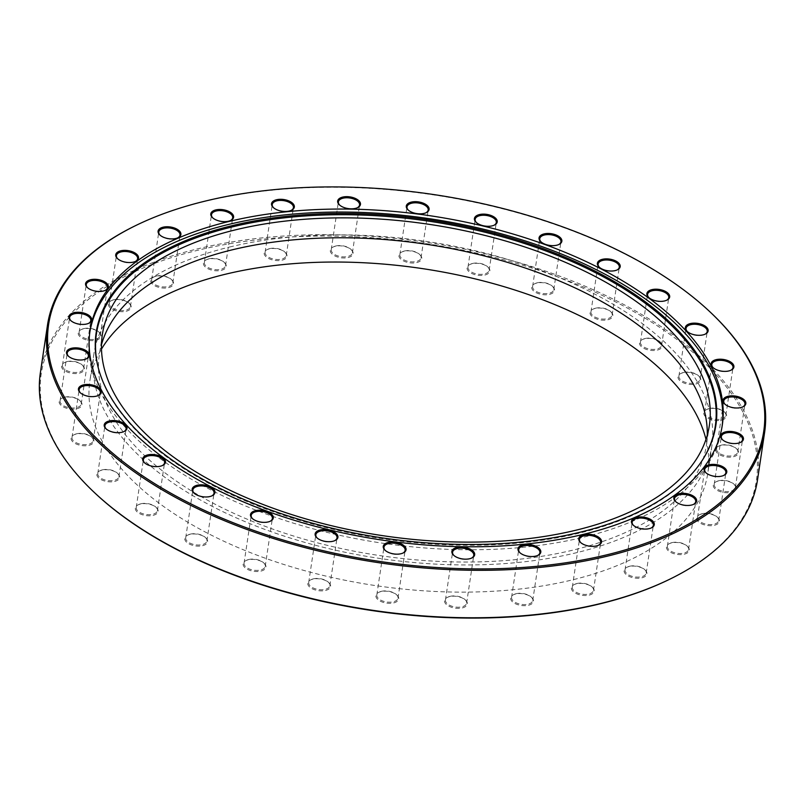 <?xml version="1.0" encoding="UTF-8"?>
<svg xmlns="http://www.w3.org/2000/svg" width="805" height="805" viewBox="0 0 805 805"><rect width="100%" height="100%" fill="white"/><g stroke="black" fill="none" stroke-linecap="round" stroke-linejoin="round"><path stroke-width="0.6" stroke-dasharray="4.03 3.02" d="M707.273 435.213A306.886 157.388 -171.5 0 1 706.408 445.266A306.886 157.388 -171.5 0 1 573.069 550.097A306.886 157.388 -171.5 0 1 249.781 520.282A306.886 157.388 -171.5 0 1 99.377 354.542A306.886 157.388 -171.5 0 1 101.48 344.681M705.985 439.399A312.39 160.215 -171.5 0 1 707.786 473.26A312.39 160.215 -171.5 0 1 572.063 579.972A312.39 160.215 -171.5 0 1 242.979 549.624A312.39 160.215 -171.5 0 1 89.868 380.906A312.39 160.215 -171.5 0 1 101.49 349.058M229.646 247.014A312.39 160.215 -171.5 0 1 558.74 277.363A312.39 160.215 -171.5 0 1 711.851 446.081A312.39 160.215 -171.5 0 1 576.128 552.794A312.39 160.215 -171.5 0 1 247.044 522.445A312.39 160.215 -171.5 0 1 93.923 353.727A312.39 160.215 -171.5 0 1 229.646 247.014M528.452 605.259A11.522 5.907 8.5 0 0 531.723 597.501A11.522 5.907 8.5 0 0 515.673 593.989A11.522 5.907 8.5 0 0 513.449 594.764A11.522 5.907 8.5 0 0 513.499 602.633A11.522 5.907 8.5 0 0 528.452 605.259M516.226 593.688A10.707 5.494 -171.5 0 1 531.139 596.958A10.707 5.494 -171.5 0 1 532.749 600.51A10.707 5.494 -171.5 0 1 528.1 604.173A10.707 5.494 -171.5 0 1 516.82 603.126A10.707 5.494 -171.5 0 1 511.578 597.35A10.707 5.494 -171.5 0 1 514.164 594.422A10.707 5.494 -171.5 0 1 516.226 593.688M520.06 552.854A10.707 5.494 8.5 0 0 520.332 553.126A10.707 5.494 8.5 0 0 535.245 556.386A10.707 5.494 8.5 0 0 537.317 555.661A10.707 5.494 8.5 0 0 537.649 555.48M462.322 607.906A11.522 5.907 8.5 0 0 465.592 600.138A11.522 5.907 8.5 0 0 449.542 596.626A11.522 5.907 8.5 0 0 447.318 597.411A11.522 5.907 8.5 0 0 447.369 605.269A11.522 5.907 8.5 0 0 462.322 607.906M450.096 596.334A10.707 5.494 -171.5 0 1 465.008 599.594A10.707 5.494 -171.5 0 1 466.618 603.156A10.707 5.494 -171.5 0 1 461.969 606.809A10.707 5.494 -171.5 0 1 450.689 605.773A10.707 5.494 -171.5 0 1 445.447 599.987A10.707 5.494 -171.5 0 1 448.033 597.058A10.707 5.494 -171.5 0 1 450.096 596.334M453.929 555.49A10.707 5.494 8.5 0 0 454.201 555.762A10.707 5.494 8.5 0 0 469.114 559.022A10.707 5.494 8.5 0 0 471.187 558.298A10.707 5.494 8.5 0 0 471.519 558.127M393.695 602.885A11.522 5.907 8.5 0 0 396.966 595.116A11.522 5.907 8.5 0 0 380.916 591.605A11.522 5.907 8.5 0 0 378.692 592.389A11.522 5.907 8.5 0 0 378.742 600.248A11.522 5.907 8.5 0 0 393.695 602.885M381.469 591.313A10.707 5.494 -171.5 0 1 396.382 594.573A10.707 5.494 -171.5 0 1 397.992 598.135A10.707 5.494 -171.5 0 1 393.343 601.788A10.707 5.494 -171.5 0 1 382.063 600.751A10.707 5.494 -171.5 0 1 376.821 594.965A10.707 5.494 -171.5 0 1 379.407 592.037A10.707 5.494 -171.5 0 1 381.469 591.313M385.303 550.479A10.707 5.494 8.5 0 0 385.575 550.741A10.707 5.494 8.5 0 0 400.488 554.011A10.707 5.494 8.5 0 0 402.55 553.287A10.707 5.494 8.5 0 0 402.892 553.105M325.572 590.427A11.522 5.907 8.5 0 0 328.843 582.669A11.522 5.907 8.5 0 0 312.793 579.157A11.522 5.907 8.5 0 0 310.569 579.932A11.522 5.907 8.5 0 0 310.619 587.801A11.522 5.907 8.5 0 0 325.572 590.427M313.346 578.855A10.707 5.494 -171.5 0 1 328.259 582.126A10.707 5.494 -171.5 0 1 329.869 585.678A10.707 5.494 -171.5 0 1 325.22 589.341A10.707 5.494 -171.5 0 1 313.94 588.294A10.707 5.494 -171.5 0 1 308.697 582.518A10.707 5.494 -171.5 0 1 311.283 579.59A10.707 5.494 -171.5 0 1 313.346 578.855M317.18 538.022A10.707 5.494 8.5 0 0 317.452 538.293A10.707 5.494 8.5 0 0 332.364 541.554A10.707 5.494 8.5 0 0 334.427 540.829A10.707 5.494 8.5 0 0 334.769 540.648M260.931 571.087A11.522 5.907 8.5 0 0 264.201 563.319A11.522 5.907 8.5 0 0 248.151 559.807A11.522 5.907 8.5 0 0 245.928 560.592A11.522 5.907 8.5 0 0 245.978 568.451A11.522 5.907 8.5 0 0 260.931 571.087M248.705 559.515A10.707 5.494 -171.5 0 1 263.617 562.775A10.707 5.494 -171.5 0 1 265.227 566.338A10.707 5.494 -171.5 0 1 260.579 569.99A10.707 5.494 -171.5 0 1 249.298 568.954A10.707 5.494 -171.5 0 1 244.056 563.168A10.707 5.494 -171.5 0 1 246.632 560.24A10.707 5.494 -171.5 0 1 248.705 559.515M252.539 518.672A10.707 5.494 8.5 0 0 252.81 518.943A10.707 5.494 8.5 0 0 267.723 522.204A10.707 5.494 8.5 0 0 269.786 521.479A10.707 5.494 8.5 0 0 270.128 521.308M202.588 545.689A11.522 5.907 8.5 0 0 205.859 537.921A11.522 5.907 8.5 0 0 189.809 534.409A11.522 5.907 8.5 0 0 187.585 535.194A11.522 5.907 8.5 0 0 187.635 543.053A11.522 5.907 8.5 0 0 202.588 545.689M190.372 534.117A10.707 5.494 -171.5 0 1 205.285 537.388A10.707 5.494 -171.5 0 1 206.895 540.94A10.707 5.494 -171.5 0 1 202.246 544.603A10.707 5.494 -171.5 0 1 190.966 543.556A10.707 5.494 -171.5 0 1 185.714 537.78A10.707 5.494 -171.5 0 1 188.3 534.842A10.707 5.494 -171.5 0 1 190.372 534.117M194.196 493.284A10.707 5.494 8.5 0 0 194.468 493.546A10.707 5.494 8.5 0 0 209.381 496.816A10.707 5.494 8.5 0 0 211.453 496.091A10.707 5.494 8.5 0 0 211.796 495.91M153.111 515.361A11.522 5.907 8.5 0 0 156.381 507.593A11.522 5.907 8.5 0 0 140.332 504.081A11.522 5.907 8.5 0 0 138.108 504.866A11.522 5.907 8.5 0 0 138.158 512.725A11.522 5.907 8.5 0 0 153.111 515.361M140.885 503.789A10.707 5.494 -171.5 0 1 155.798 507.049A10.707 5.494 -171.5 0 1 157.418 510.612A10.707 5.494 -171.5 0 1 152.759 514.264A10.707 5.494 -171.5 0 1 141.489 513.228A10.707 5.494 -171.5 0 1 136.236 507.442A10.707 5.494 -171.5 0 1 138.822 504.514A10.707 5.494 -171.5 0 1 140.885 503.789M144.719 462.956A10.707 5.494 8.5 0 0 144.991 463.217A10.707 5.494 8.5 0 0 159.903 466.487A10.707 5.494 8.5 0 0 161.976 465.753A10.707 5.494 8.5 0 0 162.308 465.582M114.652 481.42A11.522 5.907 8.5 0 0 117.922 473.652A11.522 5.907 8.5 0 0 101.873 470.14A11.522 5.907 8.5 0 0 99.639 470.925A11.522 5.907 8.5 0 0 99.699 478.784A11.522 5.907 8.5 0 0 114.652 481.42M102.426 469.848A10.707 5.494 -171.5 0 1 117.339 473.109A10.707 5.494 -171.5 0 1 118.949 476.671A10.707 5.494 -171.5 0 1 114.3 480.323A10.707 5.494 -171.5 0 1 103.02 479.287A10.707 5.494 -171.5 0 1 97.777 473.501A10.707 5.494 -171.5 0 1 100.353 470.573A10.707 5.494 -171.5 0 1 102.426 469.848M106.26 429.005A10.707 5.494 8.5 0 0 106.532 429.276A10.707 5.494 8.5 0 0 121.444 432.537A10.707 5.494 8.5 0 0 123.507 431.812A10.707 5.494 8.5 0 0 123.849 431.641M88.882 445.346A11.522 5.907 8.5 0 0 92.152 437.578A11.522 5.907 8.5 0 0 76.103 434.066A11.522 5.907 8.5 0 0 73.879 434.851A11.522 5.907 8.5 0 0 73.929 442.71A11.522 5.907 8.5 0 0 88.882 445.346M76.666 433.774A10.707 5.494 -171.5 0 1 91.579 437.045A10.707 5.494 -171.5 0 1 93.189 440.597A10.707 5.494 -171.5 0 1 88.54 444.259A10.707 5.494 -171.5 0 1 77.26 443.213A10.707 5.494 -171.5 0 1 72.007 437.437A10.707 5.494 -171.5 0 1 74.593 434.499A10.707 5.494 -171.5 0 1 76.666 433.774M80.49 392.941A10.707 5.494 8.5 0 0 80.762 393.202A10.707 5.494 8.5 0 0 95.674 396.473A10.707 5.494 8.5 0 0 97.747 395.748A10.707 5.494 8.5 0 0 98.089 395.567M76.948 408.729A11.522 5.907 8.5 0 0 80.218 400.96A11.522 5.907 8.5 0 0 64.169 397.449A11.522 5.907 8.5 0 0 61.945 398.234A11.522 5.907 8.5 0 0 61.995 406.092A11.522 5.907 8.5 0 0 76.948 408.729M64.722 397.157A10.707 5.494 -171.5 0 1 79.635 400.417A10.707 5.494 -171.5 0 1 81.245 403.979A10.707 5.494 -171.5 0 1 76.596 407.632A10.707 5.494 -171.5 0 1 65.316 406.595A10.707 5.494 -171.5 0 1 60.073 400.81A10.707 5.494 -171.5 0 1 62.659 397.881A10.707 5.494 -171.5 0 1 64.722 397.157M68.556 356.313A10.707 5.494 8.5 0 0 68.828 356.585A10.707 5.494 8.5 0 0 83.74 359.845A10.707 5.494 8.5 0 0 85.813 359.121A10.707 5.494 8.5 0 0 86.145 358.95M79.353 373.148A11.522 5.907 8.5 0 0 82.623 365.39A11.522 5.907 8.5 0 0 66.573 361.878A11.522 5.907 8.5 0 0 64.35 362.653A11.522 5.907 8.5 0 0 64.4 370.521A11.522 5.907 8.5 0 0 79.353 373.148M67.137 361.576A10.707 5.494 -171.5 0 1 82.05 364.846A10.707 5.494 -171.5 0 1 83.66 368.398A10.707 5.494 -171.5 0 1 79.011 372.061A10.707 5.494 -171.5 0 1 67.731 371.014A10.707 5.494 -171.5 0 1 62.478 365.239A10.707 5.494 -171.5 0 1 65.064 362.31A10.707 5.494 -171.5 0 1 67.137 361.576M70.961 320.742A10.707 5.494 8.5 0 0 71.232 321.014A10.707 5.494 8.5 0 0 86.145 324.274A10.707 5.494 8.5 0 0 88.218 323.55A10.707 5.494 8.5 0 0 88.56 323.369M96.006 340.183A11.522 5.907 8.5 0 0 99.277 332.415A11.522 5.907 8.5 0 0 83.227 328.903A11.522 5.907 8.5 0 0 81.003 329.688A11.522 5.907 8.5 0 0 81.053 337.547A11.522 5.907 8.5 0 0 96.006 340.183M83.78 328.611A10.707 5.494 -171.5 0 1 98.693 331.871A10.707 5.494 -171.5 0 1 100.303 335.433A10.707 5.494 -171.5 0 1 95.654 339.086A10.707 5.494 -171.5 0 1 84.384 338.05A10.707 5.494 -171.5 0 1 79.132 332.264A10.707 5.494 -171.5 0 1 81.718 329.336A10.707 5.494 -171.5 0 1 83.78 328.611M87.614 287.777A10.707 5.494 8.5 0 0 87.886 288.039A10.707 5.494 8.5 0 0 102.799 291.309A10.707 5.494 8.5 0 0 104.871 290.575A10.707 5.494 8.5 0 0 105.203 290.404M126.174 311.253A11.522 5.907 8.5 0 0 129.444 303.495A11.522 5.907 8.5 0 0 113.394 299.983A11.522 5.907 8.5 0 0 111.16 300.758A11.522 5.907 8.5 0 0 111.221 308.627A11.522 5.907 8.5 0 0 126.174 311.253M113.948 299.681A10.707 5.494 -171.5 0 1 128.86 302.952A10.707 5.494 -171.5 0 1 130.47 306.504A10.707 5.494 -171.5 0 1 125.822 310.167A10.707 5.494 -171.5 0 1 114.541 309.12A10.707 5.494 -171.5 0 1 109.299 303.344A10.707 5.494 -171.5 0 1 111.875 300.416A10.707 5.494 -171.5 0 1 113.948 299.681M117.772 258.848A10.707 5.494 8.5 0 0 118.053 259.119A10.707 5.494 8.5 0 0 132.966 262.38A10.707 5.494 8.5 0 0 135.029 261.655A10.707 5.494 8.5 0 0 135.371 261.474M168.527 287.637A11.522 5.907 8.5 0 0 171.797 279.878A11.522 5.907 8.5 0 0 155.747 276.367A11.522 5.907 8.5 0 0 153.524 277.141A11.522 5.907 8.5 0 0 153.574 285.01A11.522 5.907 8.5 0 0 168.527 287.637M156.311 276.065A10.707 5.494 -171.5 0 1 171.224 279.335A10.707 5.494 -171.5 0 1 172.834 282.887A10.707 5.494 -171.5 0 1 168.185 286.55A10.707 5.494 -171.5 0 1 156.905 285.503A10.707 5.494 -171.5 0 1 151.652 279.727A10.707 5.494 -171.5 0 1 154.238 276.799A10.707 5.494 -171.5 0 1 156.311 276.065M160.135 235.231A10.707 5.494 8.5 0 0 160.406 235.503A10.707 5.494 8.5 0 0 175.319 238.763A10.707 5.494 8.5 0 0 177.392 238.039A10.707 5.494 8.5 0 0 177.734 237.857M221.234 270.359A11.522 5.907 8.5 0 0 224.504 262.601A11.522 5.907 8.5 0 0 208.455 259.089A11.522 5.907 8.5 0 0 206.231 259.864A11.522 5.907 8.5 0 0 206.281 267.733A11.522 5.907 8.5 0 0 221.234 270.359M209.008 258.797A10.707 5.494 -171.5 0 1 223.921 262.058A10.707 5.494 -171.5 0 1 225.541 265.62A10.707 5.494 -171.5 0 1 220.882 269.273A10.707 5.494 -171.5 0 1 209.612 268.236A10.707 5.494 -171.5 0 1 204.359 262.45A10.707 5.494 -171.5 0 1 206.945 259.522A10.707 5.494 -171.5 0 1 209.008 258.797M212.842 217.954A10.707 5.494 8.5 0 0 213.114 218.225A10.707 5.494 8.5 0 0 228.026 221.486A10.707 5.494 8.5 0 0 230.099 220.761A10.707 5.494 8.5 0 0 230.431 220.58M281.981 260.186A11.522 5.907 8.5 0 0 285.252 252.418A11.522 5.907 8.5 0 0 269.202 248.906A11.522 5.907 8.5 0 0 266.978 249.691A11.522 5.907 8.5 0 0 267.029 257.55A11.522 5.907 8.5 0 0 281.981 260.186M269.755 248.614A10.707 5.494 -171.5 0 1 284.668 251.874A10.707 5.494 -171.5 0 1 286.278 255.437A10.707 5.494 -171.5 0 1 281.629 259.089A10.707 5.494 -171.5 0 1 270.349 258.053A10.707 5.494 -171.5 0 1 265.107 252.267A10.707 5.494 -171.5 0 1 267.683 249.339A10.707 5.494 -171.5 0 1 269.755 248.614M273.589 207.781A10.707 5.494 8.5 0 0 273.861 208.042A10.707 5.494 8.5 0 0 288.774 211.313A10.707 5.494 8.5 0 0 290.836 210.578A10.707 5.494 8.5 0 0 291.179 210.407M348.112 257.55A11.522 5.907 8.5 0 0 351.382 249.781A11.522 5.907 8.5 0 0 335.333 246.27A11.522 5.907 8.5 0 0 333.109 247.044A11.522 5.907 8.5 0 0 333.159 254.913A11.522 5.907 8.5 0 0 348.112 257.55M335.886 245.978A10.707 5.494 -171.5 0 1 350.799 249.238A10.707 5.494 -171.5 0 1 352.409 252.8A10.707 5.494 -171.5 0 1 347.76 256.453A10.707 5.494 -171.5 0 1 336.48 255.416A10.707 5.494 -171.5 0 1 331.237 249.631A10.707 5.494 -171.5 0 1 333.813 246.702A10.707 5.494 -171.5 0 1 335.886 245.978M339.72 205.134A10.707 5.494 8.5 0 0 339.992 205.406A10.707 5.494 8.5 0 0 354.904 208.666A10.707 5.494 8.5 0 0 356.967 207.942A10.707 5.494 8.5 0 0 357.309 207.77M416.738 262.561A11.522 5.907 8.5 0 0 420.009 254.803A11.522 5.907 8.5 0 0 403.959 251.281A11.522 5.907 8.5 0 0 401.735 252.066A11.522 5.907 8.5 0 0 401.786 259.935A11.522 5.907 8.5 0 0 416.738 262.561M404.513 250.989A10.707 5.494 -171.5 0 1 419.425 254.259A10.707 5.494 -171.5 0 1 421.035 257.811A10.707 5.494 -171.5 0 1 416.386 261.474A10.707 5.494 -171.5 0 1 405.106 260.428A10.707 5.494 -171.5 0 1 399.864 254.652A10.707 5.494 -171.5 0 1 402.45 251.713A10.707 5.494 -171.5 0 1 404.513 250.989M408.346 210.155A10.707 5.494 8.5 0 0 408.618 210.427A10.707 5.494 8.5 0 0 423.531 213.687A10.707 5.494 8.5 0 0 425.593 212.963A10.707 5.494 8.5 0 0 425.936 212.782M484.862 275.018A11.522 5.907 8.5 0 0 488.132 267.25A11.522 5.907 8.5 0 0 472.082 263.738A11.522 5.907 8.5 0 0 469.858 264.523A11.522 5.907 8.5 0 0 469.909 272.382A11.522 5.907 8.5 0 0 484.862 275.018M472.636 263.446A10.707 5.494 -171.5 0 1 487.548 266.707A10.707 5.494 -171.5 0 1 489.158 270.269A10.707 5.494 -171.5 0 1 484.509 273.921A10.707 5.494 -171.5 0 1 473.229 272.885A10.707 5.494 -171.5 0 1 467.987 267.099A10.707 5.494 -171.5 0 1 470.573 264.171A10.707 5.494 -171.5 0 1 472.636 263.446M476.469 222.613A10.707 5.494 8.5 0 0 476.741 222.874A10.707 5.494 8.5 0 0 491.654 226.145A10.707 5.494 8.5 0 0 493.717 225.41A10.707 5.494 8.5 0 0 494.059 225.239M549.503 294.358A11.522 5.907 8.5 0 0 552.773 286.6A11.522 5.907 8.5 0 0 536.724 283.088A11.522 5.907 8.5 0 0 534.5 283.863A11.522 5.907 8.5 0 0 534.55 291.732A11.522 5.907 8.5 0 0 549.503 294.358M537.277 282.797A10.707 5.494 -171.5 0 1 552.19 286.057A10.707 5.494 -171.5 0 1 553.8 289.609A10.707 5.494 -171.5 0 1 549.151 293.272A10.707 5.494 -171.5 0 1 537.871 292.235A10.707 5.494 -171.5 0 1 532.628 286.449A10.707 5.494 -171.5 0 1 535.214 283.521A10.707 5.494 -171.5 0 1 537.277 282.797M541.111 241.953A10.707 5.494 8.5 0 0 541.383 242.225A10.707 5.494 8.5 0 0 556.295 245.485A10.707 5.494 8.5 0 0 558.368 244.76A10.707 5.494 8.5 0 0 558.7 244.579M607.835 319.756A11.522 5.907 8.5 0 0 611.106 311.988A11.522 5.907 8.5 0 0 595.056 308.476A11.522 5.907 8.5 0 0 592.832 309.261A11.522 5.907 8.5 0 0 592.883 317.12A11.522 5.907 8.5 0 0 607.835 319.756M595.62 308.184A10.707 5.494 -171.5 0 1 610.532 311.454A10.707 5.494 -171.5 0 1 612.142 315.007A10.707 5.494 -171.5 0 1 607.493 318.659A10.707 5.494 -171.5 0 1 596.213 317.623A10.707 5.494 -171.5 0 1 590.961 311.847A10.707 5.494 -171.5 0 1 593.547 308.909A10.707 5.494 -171.5 0 1 595.62 308.184M599.443 267.351A10.707 5.494 8.5 0 0 599.715 267.612A10.707 5.494 8.5 0 0 614.628 270.882A10.707 5.494 8.5 0 0 616.7 270.158A10.707 5.494 8.5 0 0 617.043 269.977M657.323 350.084A11.522 5.907 8.5 0 0 660.593 342.326A11.522 5.907 8.5 0 0 644.543 338.814A11.522 5.907 8.5 0 0 642.31 339.589A11.522 5.907 8.5 0 0 642.37 347.458A11.522 5.907 8.5 0 0 657.323 350.084M645.097 338.513A10.707 5.494 -171.5 0 1 660.009 341.783A10.707 5.494 -171.5 0 1 661.619 345.335A10.707 5.494 -171.5 0 1 656.971 348.998A10.707 5.494 -171.5 0 1 645.691 347.951A10.707 5.494 -171.5 0 1 640.448 342.175A10.707 5.494 -171.5 0 1 643.024 339.247A10.707 5.494 -171.5 0 1 645.097 338.513M648.931 297.679A10.707 5.494 8.5 0 0 649.202 297.951A10.707 5.494 8.5 0 0 664.115 301.211A10.707 5.494 8.5 0 0 666.178 300.486A10.707 5.494 8.5 0 0 666.52 300.305M695.782 384.025A11.522 5.907 8.5 0 0 699.052 376.267A11.522 5.907 8.5 0 0 683.002 372.755A11.522 5.907 8.5 0 0 680.778 373.53A11.522 5.907 8.5 0 0 680.829 381.399A11.522 5.907 8.5 0 0 695.782 384.025M683.556 372.463A10.707 5.494 -171.5 0 1 698.468 375.724A10.707 5.494 -171.5 0 1 700.088 379.276A10.707 5.494 -171.5 0 1 695.429 382.939A10.707 5.494 -171.5 0 1 684.159 381.902A10.707 5.494 -171.5 0 1 678.907 376.116A10.707 5.494 -171.5 0 1 681.493 373.188A10.707 5.494 -171.5 0 1 683.556 372.463M687.39 331.62A10.707 5.494 8.5 0 0 687.661 331.891A10.707 5.494 8.5 0 0 702.574 335.152A10.707 5.494 8.5 0 0 704.647 334.427A10.707 5.494 8.5 0 0 704.979 334.246M721.542 420.099A11.522 5.907 8.5 0 0 724.812 412.331A11.522 5.907 8.5 0 0 708.762 408.819A11.522 5.907 8.5 0 0 706.538 409.604A11.522 5.907 8.5 0 0 706.589 417.463A11.522 5.907 8.5 0 0 721.542 420.099M709.326 408.527A10.707 5.494 -171.5 0 1 724.238 411.798A10.707 5.494 -171.5 0 1 725.848 415.35A10.707 5.494 -171.5 0 1 721.2 419.013A10.707 5.494 -171.5 0 1 709.919 417.966A10.707 5.494 -171.5 0 1 704.667 412.19A10.707 5.494 -171.5 0 1 707.253 409.252A10.707 5.494 -171.5 0 1 709.326 408.527M713.15 367.694A10.707 5.494 8.5 0 0 713.421 367.955A10.707 5.494 8.5 0 0 728.334 371.226A10.707 5.494 8.5 0 0 730.407 370.501A10.707 5.494 8.5 0 0 730.749 370.32M733.486 456.717A11.522 5.907 8.5 0 0 736.756 448.959A11.522 5.907 8.5 0 0 720.706 445.447A11.522 5.907 8.5 0 0 718.483 446.222A11.522 5.907 8.5 0 0 718.533 454.09A11.522 5.907 8.5 0 0 733.486 456.717M721.26 445.155A10.707 5.494 -171.5 0 1 736.173 448.415A10.707 5.494 -171.5 0 1 737.783 451.977A10.707 5.494 -171.5 0 1 733.134 455.63A10.707 5.494 -171.5 0 1 721.854 454.594A10.707 5.494 -171.5 0 1 716.611 448.808A10.707 5.494 -171.5 0 1 719.187 445.879A10.707 5.494 -171.5 0 1 721.26 445.155M725.094 404.311A10.707 5.494 8.5 0 0 725.365 404.583A10.707 5.494 8.5 0 0 740.278 407.843A10.707 5.494 8.5 0 0 742.341 407.119A10.707 5.494 8.5 0 0 742.683 406.948M731.071 492.298A11.522 5.907 8.5 0 0 734.341 484.53A11.522 5.907 8.5 0 0 718.291 481.018A11.522 5.907 8.5 0 0 716.068 481.803A11.522 5.907 8.5 0 0 716.118 489.661A11.522 5.907 8.5 0 0 731.071 492.298M718.855 480.726A10.707 5.494 -171.5 0 1 733.768 483.986A10.707 5.494 -171.5 0 1 735.378 487.548A10.707 5.494 -171.5 0 1 730.729 491.201A10.707 5.494 -171.5 0 1 719.449 490.165A10.707 5.494 -171.5 0 1 714.206 484.379A10.707 5.494 -171.5 0 1 716.782 481.45A10.707 5.494 -171.5 0 1 718.855 480.726M722.679 439.882A10.707 5.494 8.5 0 0 722.95 440.154A10.707 5.494 8.5 0 0 737.863 443.424A10.707 5.494 8.5 0 0 739.936 442.69A10.707 5.494 8.5 0 0 740.278 442.519M714.427 525.263A11.522 5.907 8.5 0 0 717.698 517.504A11.522 5.907 8.5 0 0 701.648 513.993A11.522 5.907 8.5 0 0 699.424 514.767A11.522 5.907 8.5 0 0 699.475 522.636A11.522 5.907 8.5 0 0 714.427 525.263M702.202 513.691A10.707 5.494 -171.5 0 1 717.114 516.961A10.707 5.494 -171.5 0 1 718.724 520.513A10.707 5.494 -171.5 0 1 714.075 524.176A10.707 5.494 -171.5 0 1 702.795 523.129A10.707 5.494 -171.5 0 1 697.553 517.353A10.707 5.494 -171.5 0 1 700.129 514.425A10.707 5.494 -171.5 0 1 702.202 513.691M706.035 472.857A10.707 5.494 8.5 0 0 706.307 473.129A10.707 5.494 8.5 0 0 721.22 476.389A10.707 5.494 8.5 0 0 723.282 475.664A10.707 5.494 8.5 0 0 723.625 475.483M684.26 554.192A11.522 5.907 8.5 0 0 687.53 546.424A11.522 5.907 8.5 0 0 671.481 542.912A11.522 5.907 8.5 0 0 669.257 543.697A11.522 5.907 8.5 0 0 669.307 551.556A11.522 5.907 8.5 0 0 684.26 554.192M672.034 542.62A10.707 5.494 -171.5 0 1 686.947 545.881A10.707 5.494 -171.5 0 1 688.567 549.443A10.707 5.494 -171.5 0 1 683.908 553.095A10.707 5.494 -171.5 0 1 672.638 552.059A10.707 5.494 -171.5 0 1 667.385 546.273A10.707 5.494 -171.5 0 1 669.971 543.345A10.707 5.494 -171.5 0 1 672.034 542.62M675.868 501.787A10.707 5.494 8.5 0 0 676.14 502.048A10.707 5.494 8.5 0 0 691.052 505.319A10.707 5.494 8.5 0 0 693.125 504.584A10.707 5.494 8.5 0 0 693.457 504.413M641.897 577.809A11.522 5.907 8.5 0 0 645.167 570.041A11.522 5.907 8.5 0 0 629.118 566.529A11.522 5.907 8.5 0 0 626.894 567.314A11.522 5.907 8.5 0 0 626.944 575.173A11.522 5.907 8.5 0 0 641.897 577.809M629.681 566.237A10.707 5.494 -171.5 0 1 644.594 569.497A10.707 5.494 -171.5 0 1 646.204 573.059A10.707 5.494 -171.5 0 1 641.555 576.712A10.707 5.494 -171.5 0 1 630.275 575.676A10.707 5.494 -171.5 0 1 625.022 569.89A10.707 5.494 -171.5 0 1 627.608 566.962A10.707 5.494 -171.5 0 1 629.681 566.237M633.505 525.403A10.707 5.494 8.5 0 0 633.777 525.665A10.707 5.494 8.5 0 0 648.689 528.935A10.707 5.494 8.5 0 0 650.762 528.201A10.707 5.494 8.5 0 0 651.104 528.03M589.2 595.086A11.522 5.907 8.5 0 0 592.47 587.318A11.522 5.907 8.5 0 0 576.42 583.806A11.522 5.907 8.5 0 0 574.186 584.591A11.522 5.907 8.5 0 0 574.247 592.45A11.522 5.907 8.5 0 0 589.2 595.086M576.974 583.514A10.707 5.494 -171.5 0 1 591.886 586.775A10.707 5.494 -171.5 0 1 593.496 590.337A10.707 5.494 -171.5 0 1 588.847 593.989A10.707 5.494 -171.5 0 1 577.567 592.953A10.707 5.494 -171.5 0 1 572.325 587.167A10.707 5.494 -171.5 0 1 574.901 584.239A10.707 5.494 -171.5 0 1 576.974 583.514M580.808 542.671A10.707 5.494 8.5 0 0 581.079 542.942A10.707 5.494 8.5 0 0 595.992 546.203A10.707 5.494 8.5 0 0 598.055 545.478A10.707 5.494 8.5 0 0 598.397 545.307M95.715 493.787A361.536 185.422 -171.5 0 1 198.332 250.144A361.536 185.422 -171.5 0 1 667.566 332.737A361.536 185.422 -171.5 0 1 669.197 579.489M757.525 479.81A362.552 185.945 8.5 0 0 579.831 284.004A362.552 185.945 8.5 0 0 197.899 248.785A362.552 185.945 8.5 0 0 40.381 372.635M134.918 225.943A362.552 185.945 -171.5 0 1 204.993 201.341A362.552 185.945 -171.5 0 1 710.01 311.897M703.017 459.172A312.863 160.457 -171.5 0 1 702.735 459.635A312.863 160.457 -171.5 0 1 579.369 533.111A312.863 160.457 -171.5 0 1 98.683 369.364A312.863 160.457 -171.5 0 1 98.542 368.831M722.055 426.65A319.635 163.928 -171.5 0 1 721.844 428.149A319.635 163.928 -171.5 0 1 582.981 537.338A319.635 163.928 -171.5 0 1 246.27 506.285A319.635 163.928 -171.5 0 1 89.607 333.662A319.635 163.928 -171.5 0 1 89.848 332.173M709.376 425.352L706.408 445.266M711.851 446.081L707.786 473.26M531.139 596.958L531.723 597.501M537.317 555.661L538.022 555.309M465.008 599.594L465.592 600.138M471.187 558.298L471.891 557.956M396.382 594.573L396.966 595.116M402.55 553.287L403.265 552.934M328.259 582.126L328.843 582.669M334.427 540.829L335.142 540.477M263.617 562.775L264.201 563.319M269.786 521.479L270.5 521.137M205.285 537.388L205.859 537.921M211.453 496.091L212.168 495.739M155.798 507.049L156.381 507.593M161.976 465.753L162.691 465.411M117.339 473.109L117.922 473.652M123.507 431.812L124.222 431.47M91.579 437.045L92.152 437.578M97.747 395.748L98.462 395.396M79.635 400.417L80.218 400.96M85.813 359.121L86.517 358.778M82.05 364.846L82.623 365.39M88.218 323.55L88.932 323.197M98.693 331.871L99.277 332.415M104.871 290.575L105.576 290.233M128.86 302.952L129.444 303.495M135.029 261.655L135.743 261.303M171.224 279.335L171.797 279.878M177.392 238.039L178.106 237.686M223.921 262.058L224.504 262.601M230.099 220.761L230.814 220.409M284.668 251.874L285.252 252.418M290.836 210.578L291.551 210.236M350.799 249.238L351.382 249.781M356.967 207.942L357.682 207.589M419.425 254.259L420.009 254.803M425.593 212.963L426.308 212.611M487.548 266.707L488.132 267.25M493.717 225.41L494.431 225.068M552.19 286.057L552.773 286.6M558.368 244.76L559.073 244.408M610.532 311.454L611.106 311.988M616.7 270.158L617.415 269.806M660.009 341.783L660.593 342.326M666.178 300.486L666.892 300.134M698.468 375.724L699.052 376.267M704.647 334.427L705.361 334.075M724.238 411.798L724.812 412.331M730.407 370.501L731.121 370.149M736.173 448.415L736.756 448.959M742.341 407.119L743.055 406.767M733.768 483.986L734.341 484.53M739.936 442.69L740.65 442.348M717.114 516.961L717.698 517.504M723.282 475.664L723.997 475.312M686.947 545.881L687.53 546.424M693.125 504.584L693.84 504.242M644.594 569.497L645.167 570.041M650.762 528.201L651.476 527.859M532.749 600.51L539.893 552.733M466.618 603.156L473.763 555.37M397.992 598.135L405.136 550.348M329.869 585.678L337.013 537.901M265.227 566.338L272.372 518.551M206.895 540.94L214.039 493.153M157.418 510.612L164.552 462.825M118.949 476.671L126.093 428.884M93.189 440.597L100.333 392.81M81.245 403.979L88.389 356.192M83.66 368.398L90.794 320.621M100.303 335.433L107.447 287.647M130.47 306.504L137.615 258.727M172.834 282.887L179.978 235.11M225.541 265.62L232.675 217.833M286.278 255.437L293.423 207.65M352.409 252.8L359.553 205.013M421.035 257.811L428.18 210.035M489.158 270.269L496.303 222.482M553.8 289.609L560.944 241.832M612.142 315.007L619.287 267.22M661.619 345.335L668.764 297.558M700.088 379.276L707.223 331.499M725.848 415.35L732.993 367.563M737.783 451.977L744.927 404.191M735.378 487.548L742.522 439.761M718.724 520.513L725.869 472.736M688.567 549.443L695.701 501.656M646.204 573.059L653.348 525.273M591.886 586.775L592.47 587.318M598.055 545.478L598.769 545.136M593.496 590.337L600.641 542.55M702.735 459.635L703.308 458.709M722.296 425.161L721.844 428.149M90.049 330.674L89.607 333.662M98.683 369.364L98.401 368.308M572.325 587.167L579.459 539.38M581.079 542.942L580.496 542.399M574.901 584.239L574.186 584.591M625.022 569.89L632.167 522.113M667.385 546.273L674.53 498.496M697.553 517.353L704.697 469.567M714.206 484.379L721.34 436.602M716.611 448.808L723.755 401.021M704.667 412.19L711.811 364.403M678.907 376.116L686.051 328.329M640.448 342.175L647.582 294.389M590.961 311.847L598.105 264.06M532.628 286.449L539.773 238.662M467.987 267.099L475.131 219.322M399.864 254.652L407.008 206.865M331.237 249.631L338.382 201.844M265.107 252.267L272.251 204.49M204.359 262.45L211.504 214.663M151.652 279.727L158.796 231.941M109.299 303.344L116.433 255.557M79.132 332.264L86.276 284.487M62.478 365.239L69.622 317.452M60.073 400.81L67.218 353.023M72.007 437.437L79.152 389.65M97.777 473.501L104.912 425.724M136.236 507.442L143.381 459.665M185.714 537.78L192.858 489.993M244.056 563.168L251.2 515.391M308.697 582.518L315.842 534.731M376.821 594.965L383.965 547.189M445.447 599.987L452.591 552.2M511.578 597.35L518.722 549.563M633.777 525.665L633.203 525.122M627.608 566.962L626.894 567.314M676.14 502.048L675.556 501.505M669.971 543.345L669.257 543.697M706.307 473.129L705.723 472.585M700.129 514.425L699.424 514.767M722.95 440.154L722.377 439.611M716.782 481.45L716.068 481.803M725.365 404.583L724.782 404.04M719.187 445.879L718.483 446.222M713.421 367.955L712.848 367.422M707.253 409.252L706.538 409.604M687.661 331.891L687.078 331.348M681.493 373.188L680.778 373.53M649.202 297.951L648.619 297.407M643.024 339.247L642.31 339.589M599.715 267.612L599.141 267.079M593.547 308.909L592.832 309.261M541.383 242.225L540.799 241.681M535.214 283.521L534.5 283.863M476.741 222.874L476.158 222.331M470.573 264.171L469.858 264.523M408.618 210.427L408.034 209.884M402.45 251.713L401.735 252.066M339.992 205.406L339.408 204.862M333.813 246.702L333.109 247.044M273.861 208.042L273.277 207.499M267.683 249.339L266.978 249.691M213.114 218.225L212.53 217.682M206.945 259.522L206.231 259.864M160.406 235.503L159.833 234.959M154.238 276.799L153.524 277.141M118.053 259.119L117.47 258.576M111.875 300.416L111.16 300.758M87.886 288.039L87.302 287.496M81.718 329.336L81.003 329.688M71.232 321.014L70.659 320.471M65.064 362.31L64.35 362.653M68.828 356.585L68.244 356.041M62.659 397.881L61.945 398.234M80.762 393.202L80.188 392.669M74.593 434.499L73.879 434.851M106.532 429.276L105.948 428.733M100.353 470.573L99.639 470.925M144.991 463.217L144.407 462.674M138.822 504.514L138.108 504.866M194.468 493.546L193.894 493.012M188.3 534.842L187.585 535.194M252.81 518.943L252.227 518.4M246.632 560.24L245.928 560.592M317.452 538.293L316.868 537.75M311.283 579.59L310.569 579.932M385.575 550.741L384.991 550.197M379.407 592.037L378.692 592.389M454.201 555.762L453.618 555.219M448.033 597.058L447.318 597.411M520.332 553.126L519.748 552.582M514.164 594.422L513.449 594.764M93.923 353.727L89.868 380.906M102.346 334.628L99.377 354.542"/><path stroke-width="1.21" d="M101.48 344.681A306.886 157.388 -171.5 0 1 232.705 249.711A306.886 157.388 -171.5 0 1 547.491 276.115A306.886 157.388 -171.5 0 1 707.273 435.213M235.674 229.797A306.886 157.388 -171.5 0 1 558.962 259.613A306.886 157.388 -171.5 0 1 709.376 425.352A306.886 157.388 -171.5 0 1 576.048 530.183A306.886 157.388 -171.5 0 1 252.76 500.368A306.886 157.388 -171.5 0 1 102.346 334.628A306.886 157.388 -171.5 0 1 235.674 229.797M101.49 349.058A312.39 160.215 -171.5 0 1 225.591 274.193A312.39 160.215 -171.5 0 1 705.985 439.399M523.019 544.814A11.522 5.907 -171.5 0 1 537.971 547.45A11.522 5.907 -171.5 0 1 538.022 555.309A11.522 5.907 -171.5 0 1 535.798 556.094A11.522 5.907 -171.5 0 1 519.748 552.582A11.522 5.907 -171.5 0 1 523.019 544.814M537.649 555.48A10.707 5.494 8.5 0 0 539.893 552.733A10.707 5.494 8.5 0 0 534.651 546.947A10.707 5.494 8.5 0 0 523.371 545.911A10.707 5.494 8.5 0 0 518.722 549.563A10.707 5.494 8.5 0 0 520.06 552.854M456.888 547.45A11.522 5.907 -171.5 0 1 471.841 550.087A11.522 5.907 -171.5 0 1 471.891 557.956A11.522 5.907 -171.5 0 1 469.667 558.73A11.522 5.907 -171.5 0 1 453.618 555.219A11.522 5.907 -171.5 0 1 456.888 547.45M471.519 558.127A10.707 5.494 8.5 0 0 473.763 555.37A10.707 5.494 8.5 0 0 468.52 549.584A10.707 5.494 8.5 0 0 457.24 548.547A10.707 5.494 8.5 0 0 452.591 552.2A10.707 5.494 8.5 0 0 453.929 555.49M388.262 542.439A11.522 5.907 -171.5 0 1 403.214 545.066A11.522 5.907 -171.5 0 1 403.265 552.934A11.522 5.907 -171.5 0 1 401.041 553.719A11.522 5.907 -171.5 0 1 384.991 550.197A11.522 5.907 -171.5 0 1 388.262 542.439M402.892 553.105A10.707 5.494 8.5 0 0 405.136 550.348A10.707 5.494 8.5 0 0 399.894 544.572A10.707 5.494 8.5 0 0 388.614 543.526A10.707 5.494 8.5 0 0 383.965 547.189A10.707 5.494 8.5 0 0 385.303 550.479M320.138 529.982A11.522 5.907 -171.5 0 1 335.091 532.618A11.522 5.907 -171.5 0 1 335.142 540.477A11.522 5.907 -171.5 0 1 332.918 541.262A11.522 5.907 -171.5 0 1 316.868 537.75A11.522 5.907 -171.5 0 1 320.138 529.982M334.769 540.648A10.707 5.494 8.5 0 0 337.013 537.901A10.707 5.494 8.5 0 0 331.771 532.115A10.707 5.494 8.5 0 0 320.491 531.079A10.707 5.494 8.5 0 0 315.842 534.731A10.707 5.494 8.5 0 0 317.18 538.022M255.497 510.642A11.522 5.907 -171.5 0 1 270.45 513.268A11.522 5.907 -171.5 0 1 270.5 521.137A11.522 5.907 -171.5 0 1 268.276 521.912A11.522 5.907 -171.5 0 1 252.227 518.4A11.522 5.907 -171.5 0 1 255.497 510.642M270.128 521.308A10.707 5.494 8.5 0 0 272.372 518.551A10.707 5.494 8.5 0 0 267.129 512.765A10.707 5.494 8.5 0 0 255.849 511.728A10.707 5.494 8.5 0 0 251.2 515.391A10.707 5.494 8.5 0 0 252.539 518.672M197.165 485.244A11.522 5.907 -171.5 0 1 212.118 487.88A11.522 5.907 -171.5 0 1 212.168 495.739A11.522 5.907 -171.5 0 1 209.944 496.524A11.522 5.907 -171.5 0 1 193.894 493.012A11.522 5.907 -171.5 0 1 197.165 485.244M211.796 495.91A10.707 5.494 8.5 0 0 214.039 493.153A10.707 5.494 8.5 0 0 208.787 487.377A10.707 5.494 8.5 0 0 197.507 486.341A10.707 5.494 8.5 0 0 192.858 489.993A10.707 5.494 8.5 0 0 194.196 493.284M147.677 454.916A11.522 5.907 -171.5 0 1 162.63 457.542A11.522 5.907 -171.5 0 1 162.691 465.411A11.522 5.907 -171.5 0 1 160.457 466.186A11.522 5.907 -171.5 0 1 144.407 462.674A11.522 5.907 -171.5 0 1 147.677 454.916M162.308 465.582A10.707 5.494 8.5 0 0 164.552 462.825A10.707 5.494 8.5 0 0 159.31 457.049A10.707 5.494 8.5 0 0 148.029 456.002A10.707 5.494 8.5 0 0 143.381 459.665A10.707 5.494 8.5 0 0 144.719 462.956M109.218 420.975A11.522 5.907 -171.5 0 1 124.171 423.601A11.522 5.907 -171.5 0 1 124.222 431.47A11.522 5.907 -171.5 0 1 121.998 432.245A11.522 5.907 -171.5 0 1 105.948 428.733A11.522 5.907 -171.5 0 1 109.218 420.975M123.849 431.641A10.707 5.494 8.5 0 0 126.093 428.884A10.707 5.494 8.5 0 0 120.841 423.098A10.707 5.494 8.5 0 0 109.571 422.062A10.707 5.494 8.5 0 0 104.912 425.724A10.707 5.494 8.5 0 0 106.26 429.005M83.458 384.901A11.522 5.907 -171.5 0 1 98.411 387.537A11.522 5.907 -171.5 0 1 98.462 395.396A11.522 5.907 -171.5 0 1 96.238 396.181A11.522 5.907 -171.5 0 1 80.188 392.669A11.522 5.907 -171.5 0 1 83.458 384.901M98.089 395.567A10.707 5.494 8.5 0 0 100.333 392.81A10.707 5.494 8.5 0 0 95.081 387.034A10.707 5.494 8.5 0 0 83.801 385.987A10.707 5.494 8.5 0 0 79.152 389.65A10.707 5.494 8.5 0 0 80.49 392.941M71.514 348.283A11.522 5.907 -171.5 0 1 86.467 350.91A11.522 5.907 -171.5 0 1 86.517 358.778A11.522 5.907 -171.5 0 1 84.294 359.553A11.522 5.907 -171.5 0 1 68.244 356.041A11.522 5.907 -171.5 0 1 71.514 348.283M86.145 358.95A10.707 5.494 8.5 0 0 88.389 356.192A10.707 5.494 8.5 0 0 83.146 350.406A10.707 5.494 8.5 0 0 71.866 349.37A10.707 5.494 8.5 0 0 67.218 353.023A10.707 5.494 8.5 0 0 68.556 356.313M73.929 312.702A11.522 5.907 -171.5 0 1 88.882 315.339A11.522 5.907 -171.5 0 1 88.932 323.197A11.522 5.907 -171.5 0 1 86.709 323.982A11.522 5.907 -171.5 0 1 70.659 320.471A11.522 5.907 -171.5 0 1 73.929 312.702M88.56 323.369A10.707 5.494 8.5 0 0 90.794 320.621A10.707 5.494 8.5 0 0 85.551 314.836A10.707 5.494 8.5 0 0 74.271 313.799A10.707 5.494 8.5 0 0 69.622 317.452A10.707 5.494 8.5 0 0 70.961 320.742M90.573 279.738A11.522 5.907 -171.5 0 1 105.525 282.364A11.522 5.907 -171.5 0 1 105.576 290.233A11.522 5.907 -171.5 0 1 103.352 291.007A11.522 5.907 -171.5 0 1 87.302 287.496A11.522 5.907 -171.5 0 1 90.573 279.738M105.203 290.404A10.707 5.494 8.5 0 0 107.447 287.647A10.707 5.494 8.5 0 0 102.205 281.871A10.707 5.494 8.5 0 0 90.925 280.824A10.707 5.494 8.5 0 0 86.276 284.487A10.707 5.494 8.5 0 0 87.614 287.777M120.74 250.808A11.522 5.907 -171.5 0 1 135.693 253.444A11.522 5.907 -171.5 0 1 135.743 261.303A11.522 5.907 -171.5 0 1 133.519 262.088A11.522 5.907 -171.5 0 1 117.47 258.576A11.522 5.907 -171.5 0 1 120.74 250.808M135.371 261.474A10.707 5.494 8.5 0 0 137.615 258.727A10.707 5.494 8.5 0 0 132.362 252.941A10.707 5.494 8.5 0 0 121.092 251.905A10.707 5.494 8.5 0 0 116.433 255.557A10.707 5.494 8.5 0 0 117.772 258.848M163.103 227.191A11.522 5.907 -171.5 0 1 178.056 229.828A11.522 5.907 -171.5 0 1 178.106 237.686A11.522 5.907 -171.5 0 1 175.882 238.471A11.522 5.907 -171.5 0 1 159.833 234.959A11.522 5.907 -171.5 0 1 163.103 227.191M177.734 237.857A10.707 5.494 8.5 0 0 179.978 235.11A10.707 5.494 8.5 0 0 174.725 229.324A10.707 5.494 8.5 0 0 163.445 228.288A10.707 5.494 8.5 0 0 158.796 231.941A10.707 5.494 8.5 0 0 160.135 235.231M215.8 209.914A11.522 5.907 -171.5 0 1 230.753 212.55A11.522 5.907 -171.5 0 1 230.814 220.409A11.522 5.907 -171.5 0 1 228.58 221.194A11.522 5.907 -171.5 0 1 212.53 217.682A11.522 5.907 -171.5 0 1 215.8 209.914M230.431 220.58A10.707 5.494 8.5 0 0 232.675 217.833A10.707 5.494 8.5 0 0 227.433 212.047A10.707 5.494 8.5 0 0 216.153 211.011A10.707 5.494 8.5 0 0 211.504 214.663A10.707 5.494 8.5 0 0 212.842 217.954M276.548 199.741A11.522 5.907 -171.5 0 1 291.501 202.367A11.522 5.907 -171.5 0 1 291.551 210.236A11.522 5.907 -171.5 0 1 289.327 211.011A11.522 5.907 -171.5 0 1 273.277 207.499A11.522 5.907 -171.5 0 1 276.548 199.741M291.179 210.407A10.707 5.494 8.5 0 0 293.423 207.65A10.707 5.494 8.5 0 0 288.18 201.874A10.707 5.494 8.5 0 0 276.9 200.827A10.707 5.494 8.5 0 0 272.251 204.49A10.707 5.494 8.5 0 0 273.589 207.781M342.678 197.094A11.522 5.907 -171.5 0 1 357.631 199.731A11.522 5.907 -171.5 0 1 357.682 207.589A11.522 5.907 -171.5 0 1 355.458 208.374A11.522 5.907 -171.5 0 1 339.408 204.862A11.522 5.907 -171.5 0 1 342.678 197.094M357.309 207.77A10.707 5.494 8.5 0 0 359.553 205.013A10.707 5.494 8.5 0 0 354.311 199.227A10.707 5.494 8.5 0 0 343.031 198.191A10.707 5.494 8.5 0 0 338.382 201.844A10.707 5.494 8.5 0 0 339.72 205.134M411.305 202.115A11.522 5.907 -171.5 0 1 426.258 204.752A11.522 5.907 -171.5 0 1 426.308 212.611A11.522 5.907 -171.5 0 1 424.084 213.395A11.522 5.907 -171.5 0 1 408.034 209.884A11.522 5.907 -171.5 0 1 411.305 202.115M425.936 212.782A10.707 5.494 8.5 0 0 428.18 210.035A10.707 5.494 8.5 0 0 422.937 204.249A10.707 5.494 8.5 0 0 411.657 203.212A10.707 5.494 8.5 0 0 407.008 206.865A10.707 5.494 8.5 0 0 408.346 210.155M479.428 214.573A11.522 5.907 -171.5 0 1 494.381 217.199A11.522 5.907 -171.5 0 1 494.431 225.068A11.522 5.907 -171.5 0 1 492.207 225.843A11.522 5.907 -171.5 0 1 476.158 222.331A11.522 5.907 -171.5 0 1 479.428 214.573M494.059 225.239A10.707 5.494 8.5 0 0 496.303 222.482A10.707 5.494 8.5 0 0 491.06 216.706A10.707 5.494 8.5 0 0 479.78 215.66A10.707 5.494 8.5 0 0 475.131 219.322A10.707 5.494 8.5 0 0 476.469 222.613M544.069 233.913A11.522 5.907 -171.5 0 1 559.022 236.549A11.522 5.907 -171.5 0 1 559.073 244.408A11.522 5.907 -171.5 0 1 556.849 245.193A11.522 5.907 -171.5 0 1 540.799 241.681A11.522 5.907 -171.5 0 1 544.069 233.913M558.7 244.579A10.707 5.494 8.5 0 0 560.944 241.832A10.707 5.494 8.5 0 0 555.702 236.046A10.707 5.494 8.5 0 0 544.422 235.01A10.707 5.494 8.5 0 0 539.773 238.662A10.707 5.494 8.5 0 0 541.111 241.953M602.412 259.311A11.522 5.907 -171.5 0 1 617.365 261.947A11.522 5.907 -171.5 0 1 617.415 269.806A11.522 5.907 -171.5 0 1 615.191 270.591A11.522 5.907 -171.5 0 1 599.141 267.079A11.522 5.907 -171.5 0 1 602.412 259.311M617.043 269.977A10.707 5.494 8.5 0 0 619.287 267.22A10.707 5.494 8.5 0 0 614.034 261.444A10.707 5.494 8.5 0 0 602.754 260.397A10.707 5.494 8.5 0 0 598.105 264.06A10.707 5.494 8.5 0 0 599.443 267.351M651.889 289.639A11.522 5.907 -171.5 0 1 666.842 292.275A11.522 5.907 -171.5 0 1 666.892 300.134A11.522 5.907 -171.5 0 1 664.668 300.919A11.522 5.907 -171.5 0 1 648.619 297.407A11.522 5.907 -171.5 0 1 651.889 289.639M666.52 300.305A10.707 5.494 8.5 0 0 668.764 297.558A10.707 5.494 8.5 0 0 663.511 291.772A10.707 5.494 8.5 0 0 652.241 290.736A10.707 5.494 8.5 0 0 647.582 294.389A10.707 5.494 8.5 0 0 648.931 297.679M690.348 323.58A11.522 5.907 -171.5 0 1 705.301 326.216A11.522 5.907 -171.5 0 1 705.361 334.075A11.522 5.907 -171.5 0 1 703.127 334.86A11.522 5.907 -171.5 0 1 687.078 331.348A11.522 5.907 -171.5 0 1 690.348 323.58M704.979 334.246A10.707 5.494 8.5 0 0 707.223 331.499A10.707 5.494 8.5 0 0 701.98 325.713A10.707 5.494 8.5 0 0 690.7 324.677A10.707 5.494 8.5 0 0 686.051 328.329A10.707 5.494 8.5 0 0 687.39 331.62M716.118 359.654A11.522 5.907 -171.5 0 1 731.071 362.29A11.522 5.907 -171.5 0 1 731.121 370.149A11.522 5.907 -171.5 0 1 728.897 370.934A11.522 5.907 -171.5 0 1 712.848 367.422A11.522 5.907 -171.5 0 1 716.118 359.654M730.749 370.32A10.707 5.494 8.5 0 0 732.993 367.563A10.707 5.494 8.5 0 0 727.74 361.787A10.707 5.494 8.5 0 0 716.46 360.741A10.707 5.494 8.5 0 0 711.811 364.403A10.707 5.494 8.5 0 0 713.15 367.694M728.052 396.271A11.522 5.907 -171.5 0 1 743.005 398.908A11.522 5.907 -171.5 0 1 743.055 406.767A11.522 5.907 -171.5 0 1 740.831 407.551A11.522 5.907 -171.5 0 1 724.782 404.04A11.522 5.907 -171.5 0 1 728.052 396.271M742.683 406.948A10.707 5.494 8.5 0 0 744.927 404.191A10.707 5.494 8.5 0 0 739.684 398.405A10.707 5.494 8.5 0 0 728.404 397.368A10.707 5.494 8.5 0 0 723.755 401.021A10.707 5.494 8.5 0 0 725.094 404.311M725.647 431.852A11.522 5.907 -171.5 0 1 740.6 434.479A11.522 5.907 -171.5 0 1 740.65 442.348A11.522 5.907 -171.5 0 1 738.427 443.122A11.522 5.907 -171.5 0 1 722.377 439.611A11.522 5.907 -171.5 0 1 725.647 431.852M740.278 442.519A10.707 5.494 8.5 0 0 742.522 439.761A10.707 5.494 8.5 0 0 737.269 433.986A10.707 5.494 8.5 0 0 725.989 432.939A10.707 5.494 8.5 0 0 721.34 436.602A10.707 5.494 8.5 0 0 722.679 439.882M708.994 464.817A11.522 5.907 -171.5 0 1 723.947 467.453A11.522 5.907 -171.5 0 1 723.997 475.312A11.522 5.907 -171.5 0 1 721.773 476.097A11.522 5.907 -171.5 0 1 705.723 472.585A11.522 5.907 -171.5 0 1 708.994 464.817M723.625 475.483A10.707 5.494 8.5 0 0 725.869 472.736A10.707 5.494 8.5 0 0 720.616 466.95A10.707 5.494 8.5 0 0 709.346 465.914A10.707 5.494 8.5 0 0 704.697 469.567A10.707 5.494 8.5 0 0 706.035 472.857M678.826 493.747A11.522 5.907 -171.5 0 1 693.779 496.373A11.522 5.907 -171.5 0 1 693.84 504.242A11.522 5.907 -171.5 0 1 691.606 505.017A11.522 5.907 -171.5 0 1 675.556 501.505A11.522 5.907 -171.5 0 1 678.826 493.747M693.457 504.413A10.707 5.494 8.5 0 0 695.701 501.656A10.707 5.494 8.5 0 0 690.459 495.88A10.707 5.494 8.5 0 0 679.179 494.834A10.707 5.494 8.5 0 0 674.53 498.496A10.707 5.494 8.5 0 0 675.868 501.787M636.473 517.363A11.522 5.907 -171.5 0 1 651.426 519.99A11.522 5.907 -171.5 0 1 651.476 527.859A11.522 5.907 -171.5 0 1 649.253 528.633A11.522 5.907 -171.5 0 1 633.203 525.122A11.522 5.907 -171.5 0 1 636.473 517.363M651.104 528.03A10.707 5.494 8.5 0 0 653.348 525.273A10.707 5.494 8.5 0 0 648.095 519.497A10.707 5.494 8.5 0 0 636.815 518.45A10.707 5.494 8.5 0 0 632.167 522.113A10.707 5.494 8.5 0 0 633.505 525.403M583.766 534.641A11.522 5.907 -171.5 0 1 598.719 537.267A11.522 5.907 -171.5 0 1 598.769 545.136A11.522 5.907 -171.5 0 1 596.545 545.911A11.522 5.907 -171.5 0 1 580.496 542.399A11.522 5.907 -171.5 0 1 583.766 534.641M598.397 545.307A10.707 5.494 8.5 0 0 600.641 542.55A10.707 5.494 8.5 0 0 595.388 536.764A10.707 5.494 8.5 0 0 584.118 535.728A10.707 5.494 8.5 0 0 579.459 539.38A10.707 5.494 8.5 0 0 580.808 542.671M670.082 579.057L669.197 579.489A361.536 185.422 -171.5 0 1 599.312 604.022A361.536 185.422 -171.5 0 1 95.715 493.787L94.99 493.103A362.552 185.945 8.5 0 0 600.007 603.659A362.552 185.945 8.5 0 0 670.082 579.057A362.552 185.945 8.5 0 0 757.525 479.81L764.619 432.366A362.552 185.945 -171.5 0 1 607.101 556.215A362.552 185.945 -171.5 0 1 225.169 520.996A362.552 185.945 -171.5 0 1 47.475 325.19A362.552 185.945 -171.5 0 1 134.918 225.943L135.804 225.511A361.536 185.422 8.5 0 0 137.434 472.263A361.536 185.422 8.5 0 0 606.668 554.856A361.536 185.422 8.5 0 0 709.286 311.213A361.536 185.422 8.5 0 0 205.688 200.978A361.536 185.422 8.5 0 0 135.804 225.511M47.475 325.19L40.381 372.635A362.552 185.945 8.5 0 0 94.99 493.103M232.273 225.621A313.306 160.688 -171.5 0 1 590.769 268.92A313.306 160.688 -171.5 0 1 703.308 458.709A313.306 160.688 -171.5 0 1 579.771 532.296A313.306 160.688 -171.5 0 1 98.401 368.308A313.306 160.688 -171.5 0 1 232.273 225.621M98.542 368.831A312.863 160.457 -171.5 0 1 232.363 226.879A312.863 160.457 -171.5 0 1 589.954 269.917A312.863 160.457 -171.5 0 1 703.017 459.172M89.848 332.173A319.635 163.928 -171.5 0 1 228.469 224.474A319.635 163.928 -171.5 0 1 563.923 255.014A319.635 163.928 -171.5 0 1 722.055 426.65M228.922 221.486A319.635 163.928 -171.5 0 1 565.633 252.539A319.635 163.928 -171.5 0 1 722.296 425.161A319.635 163.928 -171.5 0 1 583.424 534.349A319.635 163.928 -171.5 0 1 246.712 503.296A319.635 163.928 -171.5 0 1 90.049 330.674A319.635 163.928 -171.5 0 1 228.922 221.486M709.286 311.213L710.01 311.897A362.552 185.945 -171.5 0 1 764.619 432.366"/></g></svg>
